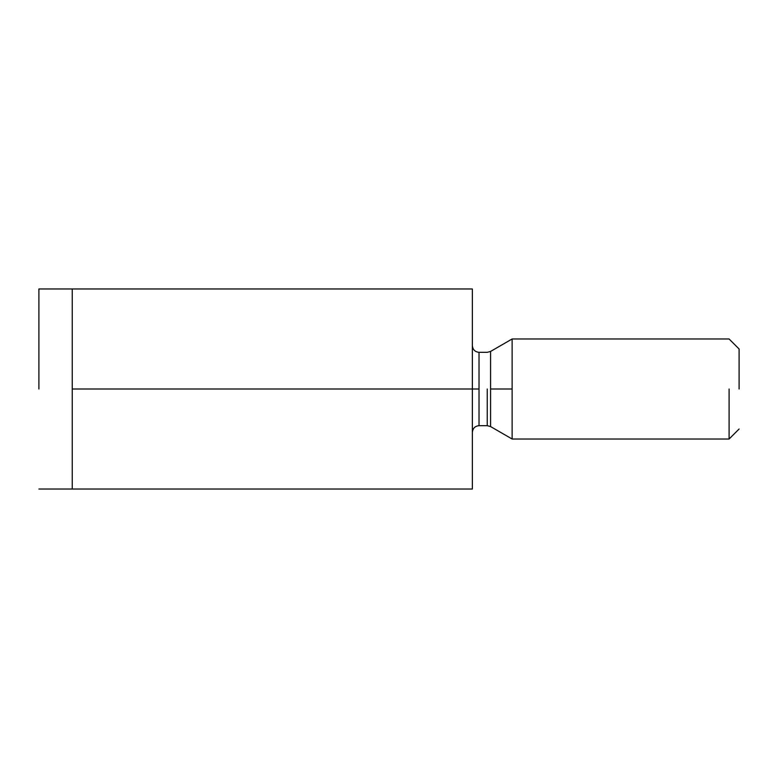 <?xml version="1.0" encoding="UTF-8"?>
<svg xmlns="http://www.w3.org/2000/svg" width="778" height="778" viewBox="0 0 778 778"><rect width="100%" height="100%" fill="white"/><g stroke="black" fill="none" stroke-linecap="round" stroke-linejoin="round"><path stroke-width="1.17" d="M72.247 288.969L472.353 288.969L72.247 288.969L72.247 389L472.353 389L472.353 288.969L472.353 389L72.247 389L72.247 489.031L472.353 489.031L472.353 389L472.353 489.031L72.247 489.031L72.247 288.969L38.9 288.969M739.1 389L739.1 348.991L739.1 389M729.093 389L729.093 439.016L729.093 389M512.128 389L512.128 338.984L512.128 439.016L512.128 338.984L512.128 439.016L512.128 389L490.578 389L490.578 426.568L490.578 351.432L490.578 389L512.128 389M487.242 389L487.242 425.673L487.242 389M479.024 389L479.024 352.327L479.024 425.673L479.024 352.327L479.024 425.673L479.024 389L472.353 389L479.024 389M490.578 389L490.578 426.568L490.578 389M38.9 389L38.9 288.969L38.9 389M739.1 429.009L729.093 439.016L512.128 439.016L490.578 426.568L487.242 425.673L479.024 425.673C474.998 426.101 472.781 428.318 472.353 432.344M739.1 348.991L729.093 338.984L512.128 338.984L490.578 351.432L487.242 352.327L479.024 352.327C474.998 351.899 472.781 349.682 472.353 345.656M38.9 489.031L72.247 489.031"/></g></svg>
